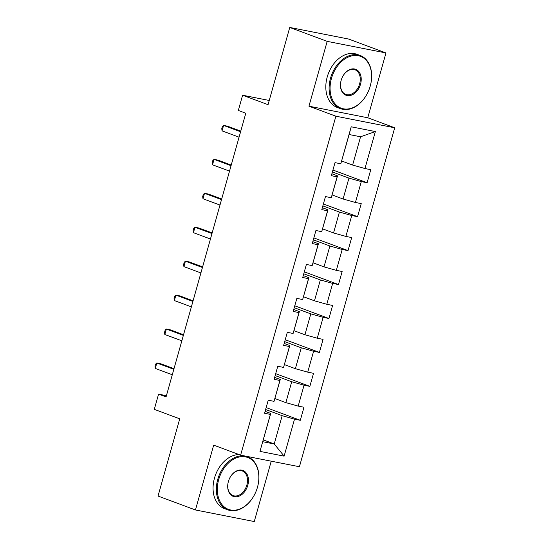 <?xml version="1.0" encoding="UTF-8"?>
<svg xmlns="http://www.w3.org/2000/svg" width="549" height="549" viewBox="0 0 549 549"><rect width="100%" height="100%" fill="white"/><g stroke="black" fill="none" stroke-linecap="round" stroke-linejoin="round"><path stroke-width="0.82" d="M385.981 52.944L348.56 39.034L289.755 27.45L327.177 41.36L308.95 106.19L335.892 116.203L394.704 127.787L367.761 117.774L385.981 52.944L327.177 41.36M335.892 116.203L240.62 455.155L299.431 466.732L394.704 127.787M240.62 455.155L213.678 445.136L195.458 509.966L254.262 521.55L271.233 461.181M195.458 509.966L158.037 496.056L179.743 418.825L154.296 409.369L158.579 394.141L166.066 396.92L245.801 113.231L238.321 110.452L242.603 95.224L268.049 104.681L289.755 27.45M341.684 160.994L352.616 165.064L360.569 136.776L349.123 134.526L340.805 163.78L335.007 162.641L331.335 175.694L337.134 176.833L331.267 197.722L325.468 196.576L321.796 209.629L327.595 210.775L321.728 231.657L315.922 230.511L312.257 243.571L318.056 244.71L312.189 265.592L306.383 264.453L302.719 277.506L308.517 278.652L302.65 299.534L296.844 298.388L293.18 311.441L298.979 312.587L293.104 333.469L287.305 332.33L283.634 345.383L289.44 346.522L283.565 367.411L277.767 366.265L274.095 379.318L279.901 380.464L274.026 401.346L268.228 400.207L264.556 413.26L270.362 414.399L259.965 451.388L284.121 456.144L274.226 443.963L282.172 415.682L265.606 409.527M340.805 163.78L351.202 126.798L375.358 131.554L364.961 168.536L370.767 169.682L367.096 182.735L332.927 170.032M284.121 456.144L294.518 419.161L300.317 420.301L303.988 407.248L298.189 406.109L304.057 385.22L309.856 386.366L313.527 373.313L307.728 372.167L313.596 351.285L319.401 352.424L323.066 339.371L317.267 338.232L323.135 317.343L328.94 318.489L332.605 305.436L326.806 304.29L332.673 283.408L338.479 284.547L342.144 271.494L336.345 270.355L342.212 249.466L348.018 250.612L351.683 237.559L345.884 236.413L351.758 215.531L357.557 216.67L361.228 203.617L355.423 202.478L361.297 181.595L367.096 182.735M331.267 197.722L337.505 175.858L331.877 173.765M332.385 171.954L348.951 178.116L343.077 198.999L332.145 194.936M337.505 175.858L337.134 176.833M361.297 181.595L348.951 178.116M355.423 202.478L343.077 198.999M321.728 231.657L327.966 209.8L322.338 207.707M322.846 205.896L339.412 212.051L333.538 232.941L322.606 228.871M327.966 209.8L327.595 210.775M351.758 215.531L339.412 212.051M345.884 236.413L333.538 232.941M312.189 265.592L318.427 243.735L312.8 241.642M313.307 239.831L329.874 245.993L323.999 266.876L313.067 262.813M318.427 243.735L318.056 244.71M342.212 249.466L329.874 245.993M336.345 270.355L323.999 266.876M302.65 299.534L308.888 277.677L303.261 275.584M303.769 273.773L320.335 279.928L314.46 300.811L303.528 296.748M308.888 277.677L308.517 278.652M332.673 283.408L320.335 279.928M326.806 304.29L314.46 300.811M293.104 333.469L299.349 311.612L293.715 309.519M294.23 307.708L310.789 313.87L304.921 334.753L293.99 330.69M299.349 311.612L298.979 312.587M323.135 317.343L310.789 313.87M317.267 338.232L304.921 334.753M283.565 367.411L289.81 345.554L284.176 343.461M284.684 341.65L301.25 347.805L295.383 368.688L284.451 364.625M289.81 345.554L289.44 346.522M313.596 351.285L301.25 347.805M307.728 372.167L295.383 368.688M274.026 401.346L280.271 379.489L274.637 377.396M275.145 375.585L291.711 381.74L285.844 402.63L274.905 398.567M280.271 379.489L279.901 380.464M304.057 385.22L291.711 381.74M298.189 406.109L285.844 402.63M259.965 451.388L270.732 413.424L265.098 411.331M263.287 439.9L274.226 443.963L262.779 441.712M270.732 413.424L270.362 414.399M294.518 419.161L282.172 415.682M269.23 100.467L242.603 95.224M166.409 395.685L158.579 394.141M375.358 131.554L360.569 136.776M349.123 134.526L351.202 126.798M364.961 168.536L352.616 165.064M300.317 420.301L266.148 407.598M309.856 386.366L275.687 373.663M319.401 352.424L285.226 339.721M328.94 318.489L294.765 305.786M338.479 284.547L304.304 271.844M348.018 250.612L313.85 237.909M357.557 216.67L323.388 203.974M308.95 106.19L367.761 117.774M173.999 368.688L160.788 363.774L156.815 362.992L173.82 369.319M155.285 368.434L154.99 366.313L155.6 364.138L156.815 362.992L155.285 368.434L172.29 374.754M218.687 479.613A27.663 19.634 110.4 0 0 230.621 509.973A27.663 19.634 110.4 0 0 257.467 487.251A27.663 19.634 110.4 0 0 245.54 456.885A27.663 19.634 110.4 0 0 218.687 479.613M245.382 456.089A28.342 20.121 -69.6 0 1 247.503 456.699A28.342 20.121 -69.6 0 1 257.495 487.176A28.342 20.121 -69.6 0 1 227.753 509.829A28.342 20.121 -69.6 0 1 217.761 479.352A28.342 20.121 -69.6 0 1 245.17 456.047M228.384 481.521A13.828 9.82 -69.6 0 1 241.807 470.157A13.828 9.82 -69.6 0 1 247.777 485.337A13.828 9.82 -69.6 0 1 234.348 496.701A13.828 9.82 -69.6 0 1 228.384 481.521M246.851 485.076A13.149 9.333 110.4 0 0 242.212 470.939A13.149 9.333 110.4 0 0 228.411 481.446A13.149 9.333 110.4 0 0 233.051 495.589A13.149 9.333 110.4 0 0 246.851 485.076M227.753 509.829L224.466 508.6A28.342 20.121 -69.6 0 1 214.474 478.124A28.342 20.121 -69.6 0 1 239.041 454.565M331.452 78.445A27.663 19.634 110.4 0 0 343.379 108.805A27.663 19.634 110.4 0 0 370.232 86.083A27.663 19.634 110.4 0 0 358.305 55.724A27.663 19.634 110.4 0 0 331.452 78.445M370.259 86.008A28.342 20.121 -69.6 0 1 340.517 108.661A28.342 20.121 -69.6 0 1 330.525 78.184A28.342 20.121 -69.6 0 1 360.268 55.531A28.342 20.121 -69.6 0 1 370.259 86.008M341.149 80.353A13.828 9.82 -69.6 0 1 354.572 68.989A13.828 9.82 -69.6 0 1 360.535 84.175A13.828 9.82 -69.6 0 1 347.112 95.533A13.828 9.82 -69.6 0 1 341.149 80.353M359.609 83.915A13.149 9.333 110.4 0 0 354.977 69.771A13.149 9.333 110.4 0 0 341.176 80.278A13.149 9.333 110.4 0 0 345.808 94.421A13.149 9.333 110.4 0 0 359.609 83.915M340.517 108.661L337.223 107.439A28.342 20.121 -69.6 0 1 327.231 76.956A28.342 20.121 -69.6 0 1 356.974 54.31L360.268 55.531M183.538 334.753L170.327 329.839L166.354 329.057L183.359 335.377M164.824 334.499L164.528 332.378L165.139 330.203L166.354 329.057L164.824 334.499L181.836 340.819M193.076 300.811L179.866 295.904L175.893 295.122L192.898 301.442M174.362 300.557L174.067 298.436L174.678 296.261L175.893 295.122L174.362 300.557L191.375 306.877M202.615 266.876L189.405 261.962L185.432 261.18L202.444 267.5M183.901 266.622L183.606 264.501L184.217 262.326L185.432 261.18L183.901 266.622L200.913 272.942M212.154 232.934L198.944 228.027L194.97 227.245L211.983 233.565M193.44 232.68L193.145 230.559L193.756 228.384L194.97 227.245L193.44 232.68L210.452 239.007M221.7 198.999L208.483 194.085L204.509 193.303L221.522 199.63M202.979 198.745L202.684 196.624L203.295 194.449L204.509 193.303L202.979 198.745L219.991 205.065M231.239 165.057L218.022 160.15L214.048 159.368L231.06 165.688M212.518 164.803L212.223 162.682L212.834 160.507L214.048 159.368L212.518 164.803L229.53 171.13M240.778 131.122L227.561 126.208L223.587 125.426L240.599 131.753M222.064 130.868L221.762 128.747L222.379 126.572L223.587 125.426L222.064 130.868L239.069 137.188M246.419 456.294L247.503 456.699"/></g></svg>

